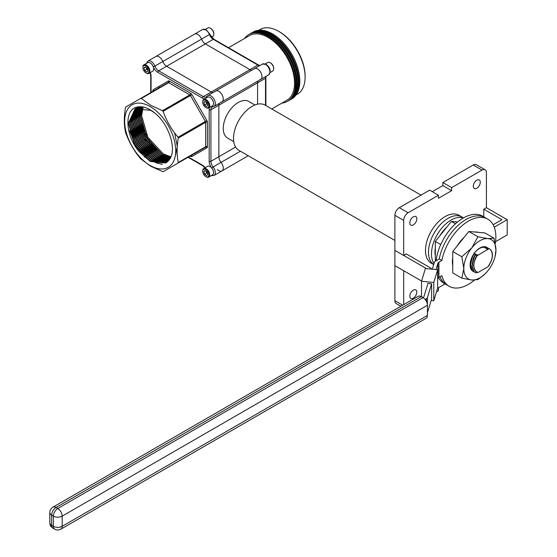 <?xml version="1.0" encoding="UTF-8"?>
<svg xmlns="http://www.w3.org/2000/svg" width="557" height="557" viewBox="0 0 557 557"><rect width="100%" height="100%" fill="white"/><g stroke="black" fill="none" stroke-linecap="round" stroke-linejoin="round"><path stroke-width="0.84" d="M150.202 106.568A36.094 20.839 -120 0 0 124.677 121.308A36.094 20.839 -120 0 0 150.202 165.513A36.094 20.839 -120 0 0 175.727 150.78A36.094 20.839 -120 0 0 150.202 106.568M141.311 98.478L150.71 105.259L162.456 110.683L189.819 94.885L168.674 82.68L141.311 98.478L140.691 98.415L168.054 82.617A1.246 0.717 60 0 1 168.674 82.68A1.246 0.717 -60 0 0 169.551 81.155A2.493 1.434 -120 0 0 168.311 81.03A1.246 1.017 -120 0 1 168.054 82.617L125.736 107.048L125.478 107.619C123.926 116.636 123.926 124.775 125.478 132.03L125.736 132.9C129.196 142.481 134.181 151.114 140.691 158.801L150.71 166.237L163.083 171.723L205.394 147.299L163.083 171.723L205.394 147.299L178.031 163.09L178.289 162.519L205.651 146.728L205.651 122.31L178.289 138.108C176.736 147.159 176.736 155.299 178.289 162.519M146.4 63.421L147.967 61.033L155.89 56.459A6.224 3.593 60 0 1 159.003 56.772A6.224 3.593 60 0 1 162.811 61.514A6.224 3.593 -120 0 0 166.627 66.255L211.228 92.002A6.224 3.593 -120 0 0 213.004 92.601A6.224 3.593 60 0 1 211.228 92.002L166.627 66.255A6.224 3.593 60 0 1 162.811 61.514A6.224 3.593 -120 0 0 159.003 56.772A6.224 3.593 -120 0 0 155.89 56.459L194.616 34.102A6.224 3.593 60 0 1 201.543 39.15A6.224 3.593 -120 0 0 197.728 34.409A6.224 3.593 -120 0 0 194.616 34.102L202.539 29.528L206.271 29.779L209.857 34.2L201.543 39.15A6.224 3.593 -120 0 0 205.352 43.892A6.224 3.593 60 0 1 201.543 39.15L154.895 66.088A6.224 3.593 -120 0 0 158.703 70.823L203.312 96.577L249.954 69.646L205.352 43.892L249.954 69.646A6.224 3.593 -120 0 0 251.729 70.238A6.224 3.593 60 0 1 249.954 69.646L257.877 65.072L213.275 39.317L158.703 70.823A1.246 0.717 120 0 0 157.826 72.347A7.471 4.31 60 0 1 153.252 66.659A4.978 2.876 -120 0 0 147.424 62.837M206.925 97.586A1.246 0.982 35.1 0 1 207.12 96.236A6.224 3.593 60 0 1 207.817 95.588L215.74 91.014A6.224 3.593 60 0 1 218.852 91.327A6.224 3.593 60 0 1 222.918 96.807A6.224 3.593 60 0 1 221.965 101.799A6.224 3.593 -120 0 0 222.918 96.807A6.224 3.593 -120 0 0 218.852 91.327A6.224 3.593 -120 0 0 215.74 91.014A6.224 3.593 -120 0 0 215.044 91.668M170.922 156.775L163.292 153.892L147.897 137.37L141.617 115.591L143.058 107.529M170.526 157.652L161.976 154.651L146.582 138.136L140.301 116.35L142.112 107.424M142.348 107.445L140.629 116.162L146.909 137.941L162.303 154.463L170.63 157.436M170.094 158.466L160.653 155.417L145.259 138.895L138.978 117.116L141.206 107.376M141.429 107.383L139.313 116.921L145.586 138.707L160.98 155.222L170.205 158.265M169.62 159.225L159.33 156.176L143.936 139.661L137.656 117.875L140.329 107.383M140.545 107.376L137.99 117.687L144.27 139.466L159.664 155.988L169.746 159.037M169.126 159.929L158.014 156.942L142.62 140.42L136.34 118.641L139.487 107.445M139.696 107.424L136.667 118.446L142.947 140.232L158.341 156.747L169.251 159.762M168.618 160.583L156.691 157.701L141.297 141.186L135.017 119.4L138.672 107.564M138.874 107.529L135.351 119.212L141.631 140.991L157.025 157.513L168.743 160.423M168.075 161.182L155.375 158.466L139.981 141.944L133.701 120.166L137.885 107.724M138.08 107.682L134.028 119.971L140.308 141.757L155.702 158.272L168.214 161.036M167.504 161.725L154.052 159.225L138.658 142.703L132.378 120.925L137.133 107.94M137.314 107.884L132.705 120.737L138.985 142.515L154.38 159.037L167.65 161.6M166.905 162.226L152.729 159.991L137.335 143.469L131.055 121.684L136.402 108.204M137.67 107.348L138.832 106.77M136.583 108.135L131.389 121.496L137.67 143.281L153.064 159.796L167.058 162.108M166.278 162.672L151.413 160.75L136.019 144.228L129.739 122.449L135.699 108.511M139.793 106.714L136.681 107.919M135.873 108.434L130.066 122.261L136.347 144.04L151.741 160.562L166.439 162.567M139.076 151.546L150.202 161.453L165.763 162.992L169.293 159.699C177.62 149.638 168.43 122.512 153.252 111.811C147.069 107.369 141.464 105.844 136.437 107.223C124.023 110.397 125.416 135.518 139.076 151.546L134.697 144.994L128.416 123.208L135.024 108.873L150.752 110.314L154.783 113.022M135.191 108.775L128.751 123.02L135.024 144.806L150.418 161.321L165.791 162.978M163.083 111.344C166.48 120.82 171.459 129.454 178.031 137.238L205.394 121.44L190.438 95.546L163.083 111.344L162.456 110.683M265.501 105.35L265.501 78.272L257.578 82.847A6.224 3.593 60 0 1 257.954 81.016A6.224 3.593 -120 0 0 257.578 82.847L257.578 104.18L257.578 82.847L218.852 105.21L218.852 156.712A6.224 3.593 -120 0 0 221.052 162.386A6.224 3.593 60 0 1 221.965 170.908A6.224 3.593 -120 0 0 221.052 162.386A6.224 3.593 60 0 1 218.852 156.712L218.852 105.21A6.224 3.593 60 0 1 219.221 103.379A6.224 3.593 -120 0 0 218.852 105.21L210.929 109.778L210.929 161.286L235.604 147.041M178.289 138.108L178.031 137.238M144.848 157.199L135.1 144.764L129.565 130.644M162.331 164.204L156.315 162.985M146.171 156.44L136.423 143.998L130.881 129.885M147.487 155.675L137.739 143.24L132.204 129.127M174.633 132.942L177.349 146.602L175.135 156.733M166.306 162.63L165.561 162.672M164.976 162.679L158.954 161.46M148.81 154.916L139.062 142.474L133.52 128.361M150.132 154.15L140.378 141.715L134.843 127.602M151.448 153.391L141.701 140.949L136.166 126.836M152.771 152.625L143.024 140.19L137.482 126.077M154.094 151.866L144.34 139.424L138.804 125.311M155.41 151.1L145.662 138.665L140.127 124.552M156.733 150.341L146.978 137.899L141.443 123.786M161.753 164.287L152.792 161.516M166.077 162.728L165.137 162.776M164.392 162.762L155.438 159.991M169.857 158.863L162.038 156.176M413.308 298.204A4.943 2.855 120 0 0 416.539 293.852A4.943 2.855 120 0 0 415.78 289.898A4.943 2.855 120 0 0 413.308 290.141A4.943 2.855 120 0 0 410.084 294.493A4.943 2.855 120 0 0 410.843 298.448A4.943 2.855 120 0 0 413.308 298.204M476.792 188.252A4.943 2.855 120 0 0 480.016 183.901A4.943 2.855 120 0 0 479.264 179.946A4.943 2.855 120 0 0 476.792 180.19A4.943 2.855 120 0 0 473.561 184.541A4.943 2.855 120 0 0 474.32 188.496A4.943 2.855 120 0 0 476.792 188.252M413.308 224.903A4.943 2.855 120 0 0 416.539 220.551A4.943 2.855 120 0 0 415.78 216.589A4.943 2.855 120 0 0 413.308 216.84A4.943 2.855 120 0 0 410.084 221.192A4.943 2.855 120 0 0 410.843 225.146A4.943 2.855 120 0 0 413.308 224.903M394.885 240.415L238.939 150.383A26.137 15.095 -60 0 1 234.929 129.433A26.137 15.095 -60 0 1 252.008 106.401A26.137 15.095 -60 0 1 265.076 105.106L421.022 195.138M254.918 104.988L248.798 101.458A21.159 12.219 120 0 0 238.215 102.502A21.159 12.219 120 0 0 224.394 121.148A21.159 12.219 120 0 0 227.639 138.108L233.752 141.638M257.578 68.964A6.224 3.593 -120 0 0 254.465 68.657A6.224 3.593 60 0 1 260.69 72.25A6.224 3.593 60 0 1 260.69 79.435A6.224 3.593 -120 0 0 261.644 74.45A6.224 3.593 -120 0 0 257.578 68.964M488.224 248.15L488.962 248.694M487.939 266.775C492.959 259.207 493.662 253.351 490.049 249.216L490.132 249.271C493.634 252.801 493.189 258.316 488.788 265.807L487.939 266.775L478.045 272.484L475.351 271.071L473.492 265.912L475.037 258.782L477.3 254.779L477.704 255.009L477.084 255.76L489.032 248.673L489.714 249.014M490.049 249.216L489.199 248.77L490.049 249.216M473.499 271.586L472.357 270.737L470.331 265.083L472.037 257.278L473.589 254.312L476.103 254.089L473.638 258.197L471.925 266.009L473.958 271.663L475.093 272.512M474.272 271.948L472.559 270.855L470.533 265.202L472.239 257.39L473.791 254.424M477.809 272.352L475.831 272.881L474.153 271.774L472.127 266.121L473.84 258.316L475.191 255.231M474.111 252.934L474.508 253.163L473.589 254.312M484.117 247.336L483.518 247.169M487.431 247.754L485.76 248.241M489.032 248.673L487.361 249.16M471.925 265.612L473.436 257.863L475.706 253.86M470.331 264.686L470.303 264.213M477.084 255.76C473.93 261.031 473.081 265.592 474.536 269.449L476.59 271.969M475.386 255.35L477.3 254.779M486.714 249.007L487.633 247.865M485.119 248.088L486.038 246.946M473.213 165.004L442.85 182.536L451.65 187.618L482.014 170.087L473.213 165.004A6.224 3.593 -60 0 1 476.326 164.698L485.126 169.781A6.224 3.593 120 0 0 482.014 170.087M394.885 215.315L394.885 250.378L403.686 255.454L403.686 220.391L394.885 215.315A6.224 3.593 -60 0 1 399.285 207.691L408.086 212.774A6.224 3.593 120 0 0 403.686 220.391M445.05 283.917L438.45 287.725L438.45 290.775L436.479 291.917M159.003 86.405L159.003 87.839M221.052 102.077A6.224 3.593 -120 0 0 221.965 101.799L260.69 79.435A6.224 3.593 60 0 1 259.778 79.721M217.334 169.412A6.224 3.593 -120 0 0 221.965 170.908L248.227 155.744M485.126 169.781A6.224 3.593 120 0 1 486.421 172.628L486.421 207.691L483.775 209.216L483.775 216.84M399.285 207.691L429.649 190.16L438.45 195.242L408.086 212.774M426.474 268.613A3.732 2.158 180 0 0 426.453 268.606L394.885 250.378L394.885 265.619L403.686 270.702L403.686 304.672M421.572 281.027L394.885 265.619L394.885 300.683L402.739 305.222M431.515 269.128A3.732 2.158 0 0 0 430.45 267.861L406.325 253.929L403.686 255.454M438.45 195.242L438.45 198.292L451.65 190.668L451.65 187.618M432.288 191.685L442.85 185.585L442.85 182.536M400.915 306.273L396.173 303.53A6.224 3.593 -60 0 1 394.885 300.683M442.85 185.585L451.65 190.668M438.533 277.665A38.725 22.357 120 0 0 443.825 283.207L446.47 284.731A38.725 22.357 120 0 1 440.051 276.745A38.725 22.357 120 0 0 446.47 284.731L449.109 286.256A38.725 22.357 120 0 0 468.472 284.342A38.725 22.357 120 0 0 474.46 280.115M435.964 269.581L437.879 263.308A3.732 2.158 180 0 1 438.916 262.159L438.916 277.407L441.896 275.687A38.725 22.357 120 0 0 449.109 286.256M432.288 269.205L434.404 262.263A3.732 2.158 0 0 1 435.442 261.115L439.257 258.914A38.725 22.357 120 0 1 465.833 219.576A38.725 22.357 120 0 1 485.196 217.655A38.725 22.357 120 0 0 465.833 219.576A38.725 22.357 120 0 0 439.257 258.914L441.896 260.439L438.916 262.159M495.291 243.604A38.725 22.357 120 0 0 487.835 219.18A38.725 22.357 120 0 0 468.472 221.101A38.725 22.357 120 0 0 441.896 260.439M421.51 281.243L433.764 282.49L437.656 269.755L425.402 268.502L421.51 281.243L421.51 296.742M437.656 269.755L437.656 288.046L433.764 300.787L431.167 300.522M52.915 507.19A6.224 6.224 0 0 0 49.803 512.579A6.224 3.593 180 0 0 51.627 515.121L51.627 525.286L53.381 526.302L53.381 516.137L51.627 515.121A6.224 3.593 -60 0 1 56.027 507.497A6.224 3.593 -120 0 0 52.915 507.19L418.175 296.31A6.224 3.593 60 0 1 421.287 296.616L56.027 507.497L57.789 508.513L423.048 297.633A3.732 2.158 180 0 0 423.926 296.575L427.943 283.422L431.619 283.798L431.619 299.039L427.449 312.707M425.151 299.464L426.363 298.768A3.732 2.158 0 0 0 427.4 297.619L431.619 283.798M427.449 305.257L62.189 516.137L62.189 526.302L427.449 315.422L427.449 305.257A6.224 3.593 60 0 0 423.048 297.633L421.287 296.616M427.449 315.422A6.224 3.593 60 0 1 426.161 318.27L60.894 529.15A6.224 3.593 -120 0 0 62.189 526.302A6.224 3.593 180 0 1 53.381 526.302A6.224 3.593 -60 0 0 54.677 529.15A6.224 6.224 0 0 0 60.894 529.15M433.764 282.49L433.764 300.787M438.916 277.407A3.732 2.158 0 0 0 437.879 278.556L437.879 263.308M437.656 279.28L437.879 278.556M487.835 219.18L482.557 216.13A38.725 22.357 120 0 0 463.194 218.052A38.725 22.357 120 0 0 436.096 260.739M483.775 209.216L501.92 219.688L493.14 224.756M495.57 241.647L507.197 234.936L507.197 219.688L494.247 227.165M507.197 219.688L486.421 207.691M279.586 31.874L278.702 31.366L279.586 31.874A36.094 20.839 60 0 1 305.111 76.079L305.111 77.096A37.34 21.556 -120 0 0 278.702 31.366L278.702 31.366A37.34 21.556 -120 0 0 260.035 29.514L258.733 30.266M296.073 94.941L297.375 94.189A37.34 21.556 -120 0 0 305.111 77.096M228.523 47.707L249.473 35.613A37.34 21.556 60 0 1 268.14 37.458A37.34 21.556 60 0 1 292.536 70.37A37.34 21.556 60 0 1 286.813 100.288L271.774 108.97M244.607 38.419A38.586 22.28 60 0 1 248.847 34.534A38.586 22.28 60 0 1 268.14 36.442A38.586 22.28 60 0 1 293.351 70.447A38.586 22.28 60 0 1 287.433 101.367A38.586 22.28 60 0 1 281.953 103.094M248.847 34.534L249.731 34.026A38.586 22.28 60 0 1 269.024 35.933A38.586 22.28 60 0 1 294.228 69.938A38.586 22.28 60 0 1 288.317 100.859L287.433 101.367M269.463 36.198A37.34 21.556 60 0 1 269.901 36.442A37.34 21.556 60 0 1 296.303 82.68M250.177 33.782A38.586 22.28 60 0 1 250.608 33.517A38.586 22.28 60 0 1 269.901 35.425A38.586 22.28 60 0 1 295.113 69.43A38.586 22.28 60 0 1 289.194 100.351A38.586 22.28 60 0 1 288.749 100.594M250.608 33.517L251.486 33.009A38.586 22.28 60 0 1 270.779 34.917A38.586 22.28 60 0 1 295.99 68.922A38.586 22.28 60 0 1 290.072 99.842L289.194 100.351M251.931 32.766A38.586 22.28 60 0 1 252.37 32.501A38.586 22.28 60 0 1 271.663 34.409A38.586 22.28 60 0 1 296.867 68.414A38.586 22.28 60 0 1 290.956 99.334A38.586 22.28 60 0 1 290.51 99.578M252.37 32.501L253.247 31.993A38.586 22.28 60 0 1 272.54 33.9A38.586 22.28 60 0 1 297.751 67.905A38.586 22.28 60 0 1 291.833 98.826L290.956 99.334M271.224 35.182A37.34 21.556 60 0 1 271.663 35.425A37.34 21.556 60 0 1 298.065 81.663M253.769 69.305A6.224 3.593 60 0 1 254.465 68.657L215.74 91.014M273.689 68.518A4.338 2.507 60 0 0 273.696 68.288A4.338 2.507 60 0 0 270.625 62.969L270.201 62.725A4.943 2.855 60 0 1 273.696 68.776A4.943 2.855 60 0 1 272.672 71.038L270.18 72.48M265.236 63.923L267.736 62.481A4.943 2.855 60 0 1 270.201 62.725L270.625 62.969M213.839 33.963A4.338 2.507 60 0 0 213.846 33.733A4.338 2.507 60 0 0 210.776 28.414L210.351 28.17A4.943 2.855 60 0 1 213.846 34.221A4.943 2.855 60 0 1 212.823 36.483L211.59 37.194M205.387 29.368L207.886 27.927A4.943 2.855 60 0 1 210.351 28.17L210.776 28.414M206.041 171.187L206.201 171.723A2.472 1.427 -120 0 0 207.58 173.749L206.584 173.025L204.572 174.188L206.577 175.65L207.803 174.508L207.03 171.911L205.032 170.449L203.806 171.591L204.572 174.188M206.006 176.701A4.943 2.855 -120 0 0 206.229 176.841A4.943 2.855 -120 0 0 208.701 177.084L212.523 174.877A4.943 2.855 -120 0 0 213.282 170.922A4.943 2.855 -120 0 0 207.58 166.32L203.758 168.527A4.943 2.855 -120 0 0 202.734 170.79A4.943 2.855 -120 0 0 202.741 171.048M208.701 177.084A4.943 2.855 -120 0 0 209.46 173.13A4.943 2.855 -120 0 0 203.758 168.527M208.638 173.331A4.338 2.507 -120 0 0 205.206 169.231A4.338 2.507 -120 0 0 202.734 171.278A4.338 2.507 -120 0 0 202.971 172.767A4.338 2.507 -120 0 0 205.805 176.59A4.338 2.507 -120 0 0 208.638 173.331M206.09 171.222A2.472 1.427 -120 0 0 206.201 171.723L206.584 173.025M205.359 170.693L203.806 171.591M206.041 102.077L206.201 102.613A2.472 1.427 -120 0 0 207.58 104.639L206.584 103.915L204.572 105.078L206.577 106.54L207.803 105.398L207.03 102.801L205.032 101.339L203.806 102.481L204.572 105.078M206.006 107.592A4.943 2.855 -120 0 0 206.229 107.731A4.943 2.855 -120 0 0 208.701 107.974L212.523 105.767A4.943 2.855 -120 0 0 213.282 101.813A4.943 2.855 -120 0 0 207.58 97.21L203.758 99.418A4.943 2.855 -120 0 0 202.734 101.68A4.943 2.855 -120 0 0 202.741 101.938M208.701 107.974A4.943 2.855 -120 0 0 209.46 104.02A4.943 2.855 -120 0 0 203.758 99.418M208.638 104.222A4.338 2.507 -120 0 0 205.206 100.121A4.338 2.507 -120 0 0 202.734 102.168A4.338 2.507 -120 0 0 202.971 103.658A4.338 2.507 -120 0 0 205.805 107.48A4.338 2.507 -120 0 0 208.638 104.222M206.09 102.119A2.472 1.427 -120 0 0 206.201 102.613L206.584 103.915M205.359 101.583L203.806 102.481M146.192 67.522L146.352 68.065A2.472 1.427 -120 0 0 147.73 70.085L146.735 69.36L144.723 70.523L146.721 71.985L147.953 70.843L147.18 68.246L145.182 66.791L143.957 67.926L144.723 70.523M146.157 73.037A4.943 2.855 -120 0 0 146.38 73.176A4.943 2.855 -120 0 0 148.851 73.42L152.674 71.212A4.943 2.855 -120 0 0 153.433 67.258A4.943 2.855 -120 0 0 147.73 62.656L143.908 64.863A4.943 2.855 -120 0 0 142.884 67.125A4.943 2.855 -120 0 0 142.891 67.383M148.851 73.42A4.943 2.855 -120 0 0 149.603 69.465A4.943 2.855 -120 0 0 143.908 64.863M148.789 69.667A4.338 2.507 -120 0 0 145.356 65.566A4.338 2.507 -120 0 0 142.884 67.613A4.338 2.507 -120 0 0 143.121 69.103A4.338 2.507 -120 0 0 145.955 72.925A4.338 2.507 -120 0 0 148.789 69.667M146.24 67.564A2.472 1.427 -120 0 0 146.352 68.065L146.735 69.36M145.509 67.028L143.957 67.926M146.199 134.119A4.943 2.855 -120 0 0 144.848 133.743M144.367 133.791A4.943 2.855 -120 0 0 143.908 133.972L144.34 133.722M143.323 135.149A4.338 2.507 -120 0 0 142.884 136.688L142.884 136.235A4.943 2.855 -120 0 0 142.891 136.493M147.055 135.824A4.338 2.507 -120 0 0 145.273 134.648M144.716 134.536A4.338 2.507 -120 0 0 143.671 134.808M144.507 136.521L145.495 136.124M146.345 136.744L147.18 137.356L147.807 139.473M146.449 140.893L144.723 139.633L145.44 139.215M148.9 141.179A4.338 2.507 -120 0 0 148.844 138.971M145.502 136.138L144.514 136.709M463.473 217.891L461.878 216.965A27.662 15.972 120 0 0 448.044 218.337A27.662 15.972 120 0 1 461.878 216.965L458.884 215.239A27.662 15.972 120 0 0 445.05 216.61A27.662 15.972 120 0 0 426.975 240.986A27.662 15.972 120 0 0 431.222 263.155L433.694 264.582A27.662 15.972 120 0 1 430.115 242.239A27.662 15.972 120 0 1 448.044 218.337A27.662 15.972 120 0 0 430.115 242.239A27.662 15.972 120 0 0 433.701 264.568M463.313 217.982A27.662 15.972 120 0 0 451.045 220.071A27.662 15.972 120 0 0 434 263.586M435.323 247.837A22.733 13.124 120 0 0 434.968 251.938A22.733 13.124 120 0 0 435.323 255.621M435.323 261.184L435.323 241.425L440.733 244.544M457.555 221.978L451.4 221.428L455.48 223.782M451.4 221.428L435.323 241.425M457.624 221.923A22.733 13.124 120 0 0 457.241 221.951M446.658 227.333A22.733 13.124 120 0 0 439.842 235.806M487.417 247.754A13.834 7.986 120 0 0 476.562 250.58A13.834 7.986 120 0 0 470.094 264.951A13.834 7.986 120 0 0 473.178 271.398M470.331 265.097A12.846 7.415 -60 0 1 470.303 264.262A12.846 7.415 -60 0 1 475.678 251.59A12.846 7.415 -60 0 1 485.439 247.705M452.757 257.898A22.733 13.124 120 0 0 452.395 261.999A22.733 13.124 120 0 0 452.757 265.689M461.844 256.735L471.835 247.865A22.733 13.124 120 0 0 463.8 268.578A22.733 13.124 120 0 0 471.835 280.018A22.733 13.124 120 0 0 485.112 273.828L477.92 279.6L471.835 280.018L461.844 278.166L452.757 272.923L452.757 251.492L461.844 256.735L463.8 268.578L461.844 278.166M471.835 247.865L477.92 236.739L487.911 238.584L493.989 238.173L495.946 250.023L495.069 256.575A22.733 13.124 120 0 0 495.946 250.023A22.733 13.124 120 0 0 487.911 238.584A22.733 13.124 120 0 0 471.835 247.865M493.989 238.173L484.903 232.93L476.869 232.213L468.827 231.496L477.92 236.739M468.827 231.496L452.757 251.492M485.112 273.828A22.733 13.124 120 0 0 487.911 270.737A22.733 13.124 120 0 0 495.069 256.575M478.219 232.332A22.733 13.124 120 0 0 474.668 232.011M464.085 237.393A22.733 13.124 120 0 0 457.276 245.867M147.967 61.033A6.224 3.593 60 0 1 151.079 61.347A6.224 3.593 60 0 1 154.895 66.088L153.252 66.659M204.788 98.826A7.471 4.31 60 0 1 202.428 98.102A1.246 0.717 120 0 1 203.312 96.577A6.224 3.593 -120 0 0 206.424 96.89L207.817 95.588A6.224 3.593 60 0 1 210.929 95.895A6.224 3.593 60 0 1 214.995 101.381A6.224 3.593 60 0 1 214.041 106.366A6.224 3.593 60 0 1 213.129 106.652A1.246 0.982 -95.1 0 1 211.862 106.143M150.293 72.584A7.471 4.31 60 0 1 151.079 76.246L151.079 92.413M212.21 175.051A4.978 2.876 -120 0 0 211.813 168.096A7.471 4.31 60 0 1 209.174 161.286L209.174 109.778A7.471 4.31 60 0 1 209.724 107.376M212.21 105.948A4.978 2.876 -120 0 0 212.537 100.051A4.978 2.876 -120 0 0 207.274 97.391M202.428 98.102L157.826 72.347M188.419 157.095L202.428 165.178A7.471 4.31 60 0 1 205.206 167.692M206.898 147.863A2.493 1.434 -120 0 0 207.413 146.728A1.246 0.717 0 0 0 205.651 146.728A1.246 0.717 -120 0 1 205.394 147.299A1.246 1.017 -120 0 1 206.898 147.863L191.942 156.496A2.493 1.434 -120 0 1 190.696 156.378L190.181 156.078M152.841 91.397L152.841 90.805A2.493 1.434 -120 0 1 153.356 89.663L168.311 81.03M169.551 81.155L190.696 93.36A1.246 0.717 -60 0 1 189.819 94.885A1.246 0.717 60 0 1 190.438 95.546L191.942 94.676A2.493 1.434 -120 0 0 190.696 93.36M191.942 94.676L206.898 120.577L205.394 121.44A1.246 0.717 60 0 1 205.651 122.31A1.246 0.717 0 0 1 207.413 122.31A2.493 1.434 -120 0 0 206.898 120.577M207.413 122.31L207.413 146.728M240.394 151.219L213.129 166.961A6.224 3.593 60 0 1 214.041 175.476L221.965 170.908M206.424 96.89A6.224 3.593 -120 0 0 206.779 96.626M212.628 106.749A6.224 3.593 -120 0 0 212.217 106.93A6.224 3.593 -120 0 0 210.929 109.778A1.246 0.717 0 0 1 209.174 109.778M209.174 161.286A1.246 0.717 0 0 0 210.929 161.286A6.224 3.593 -120 0 0 213.129 166.961L211.813 168.096M150.717 92.629L150.717 75.738A1.246 0.717 0 0 0 151.079 76.246M202.428 165.178A1.246 0.717 120 0 0 202.685 165.749L188.057 157.304M153.356 89.663A1.246 1.017 -120 0 1 153.112 91.244L153.203 91.313M153.189 91.195A1.246 0.717 0 0 0 152.841 90.805M190.529 155.876L190.529 155.876A1.246 0.717 -60 0 1 190.696 156.378M190.612 155.876L190.438 155.925A1.246 0.717 60 0 1 190.431 155.932A1.246 1.017 -120 0 1 191.942 156.496M427.4 297.619L427.4 304.484M426.363 301.288L426.363 298.768M62.189 516.137A6.224 3.593 -120 0 0 57.789 508.513A6.224 3.593 -60 0 0 53.381 516.137A6.224 3.593 0 0 0 62.189 516.137M52.915 528.133A6.224 3.593 -60 0 1 51.627 525.286A6.224 3.593 0 0 1 49.803 522.745A6.224 6.224 0 0 0 52.915 528.133L54.677 529.15M265.501 64.389A6.224 3.593 -120 0 0 262.389 64.083L266.121 64.334C270.423 67.745 271.252 71.254 268.613 74.861A6.224 3.593 -120 0 0 269.567 69.876A6.224 3.593 -120 0 0 265.501 64.389M209.578 34.137L213.895 39.262A1.246 0.717 120 0 0 213.275 39.317A6.224 3.593 60 0 1 209.46 34.583A6.224 3.593 -120 0 0 205.651 29.841A6.224 3.593 -120 0 0 202.539 29.528M265.863 105.558L265.863 77.764A1.246 0.717 0 0 1 265.501 78.272A6.224 3.593 60 0 1 265.87 76.448M259.646 65.663A6.224 3.593 60 0 1 257.877 65.072A1.246 0.717 120 0 1 258.504 65.009L213.895 39.262M212.217 106.93L214.041 106.366L221.965 101.799M150.717 75.738L150.084 72.702M202.685 165.749L204.997 167.81M211.194 175.643L214.041 175.476M49.803 512.579L49.803 522.745M262.389 64.083L254.465 68.657M268.613 74.861L260.69 79.435M258.504 65.009L259.875 65.538M266.1 76.316L265.863 77.764M273.696 68.288L273.696 68.776M213.846 33.733L213.846 34.221M202.734 171.278L202.734 170.79M205.805 176.59L206.229 176.841M202.734 102.168L202.734 101.68M205.805 107.48L206.229 107.731M142.884 67.613L142.884 67.125M145.955 72.925L146.38 73.176M150.536 141.555L149.541 142.126"/></g></svg>
